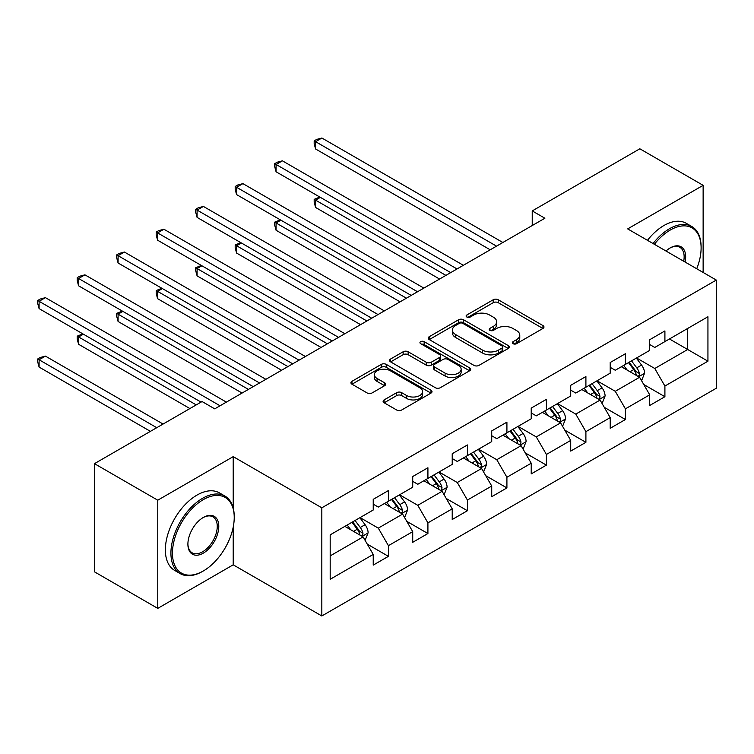 <?xml version="1.0" encoding="UTF-8"?>
<svg xmlns="http://www.w3.org/2000/svg" width="754" height="754" viewBox="0 0 754 754"><rect width="100%" height="100%" fill="white"/><g stroke="black" fill="none" stroke-linecap="round" stroke-linejoin="round"><path stroke-width="1.13" d="M513.059 343.692A2.46 1.423 0 0 0 516.537 343.692L542.946 328.442A3.516 2.026 0 0 0 543.973 327.01A3.516 2.026 0 0 0 542.946 325.577L498.215 299.753A3.516 2.026 0 0 0 493.239 299.753L466.83 314.993A2.46 1.423 0 0 0 466.113 316.001A2.46 1.423 0 0 0 466.83 317A2.46 1.423 0 0 0 470.317 317L473.729 315.031A11.244 6.494 0 0 1 489.638 315.031L493.361 317.18A11.244 6.494 0 0 1 496.66 321.769A11.244 6.494 0 0 1 493.361 326.369L489.949 328.339A2.46 1.423 0 0 0 489.223 329.347A2.46 1.423 0 0 0 489.949 330.346A2.46 1.423 0 0 0 493.427 330.346L496.839 328.376A11.244 6.494 0 0 1 512.748 328.376L516.481 330.525A11.244 6.494 0 0 1 519.77 335.115A11.244 6.494 0 0 1 516.481 339.705L513.059 341.685A2.46 1.423 0 0 0 512.343 342.684A2.46 1.423 0 0 0 513.059 343.692L513.059 341.685M384.135 399.903A3.516 2.026 0 0 0 383.107 401.335A3.516 2.026 0 0 0 384.135 402.768L396.689 410.016A3.516 2.026 0 0 0 401.656 410.016L430.986 393.088A3.516 2.026 0 0 0 432.014 391.646A3.516 2.026 0 0 0 430.986 390.214L386.255 364.389A3.516 2.026 0 0 0 381.279 364.389L351.958 381.317A3.516 2.026 0 0 0 350.921 382.759A3.516 2.026 0 0 0 351.958 384.191L367.113 392.938A3.516 2.026 0 0 0 372.09 392.938L384.634 385.699A3.516 2.026 0 0 0 385.662 384.257A3.516 2.026 0 0 0 384.634 382.825L377.113 378.489A9.406 5.429 0 0 1 374.361 374.644A9.406 5.429 0 0 1 380.167 369.63A9.406 5.429 0 0 1 390.412 370.808L419.865 387.81A9.406 5.429 0 0 1 422.617 391.646A9.406 5.429 0 0 1 416.811 396.661A9.406 5.429 0 0 1 406.566 395.492L401.656 392.655A3.516 2.026 0 0 0 396.689 392.655L384.135 399.903L384.135 402.768M233.212 456.641L157.765 500.204L94.467 463.663L94.467 571.834L157.765 608.374L233.212 564.821L321.826 615.98L321.826 507.81L233.212 456.641L233.212 507.989M703.133 272.458L703.133 185.333L627.686 228.896L716.3 280.064L321.826 507.81M703.133 185.333L639.835 148.792L532.23 210.922L532.23 225.54M94.467 463.663L202.072 401.533L214.73 408.847L544.888 218.226L532.23 210.922M473.983 365.388A3.516 2.026 0 0 0 478.95 365.388L508.271 348.461A3.516 2.026 0 0 0 509.308 347.029A3.516 2.026 0 0 0 508.271 345.596L463.54 319.762A3.516 2.026 0 0 0 458.573 319.762L429.243 336.699A3.516 2.026 0 0 0 428.215 338.131A3.516 2.026 0 0 0 429.243 339.564L473.983 365.388M421.656 344.22A2.46 1.423 0 0 1 424.153 344.569L424.153 341.647L469.629 367.905A3.516 2.026 0 0 1 470.656 369.337A3.516 2.026 0 0 1 469.629 370.77L440.308 387.707A3.516 2.026 0 0 1 435.331 387.707L390.6 361.873L390.6 359.008A3.516 2.026 0 0 0 389.573 360.44A3.516 2.026 0 0 0 390.6 361.873M390.6 359.008L403.154 351.76A3.516 2.026 0 0 1 408.121 351.76L426.264 362.24A3.516 2.026 0 0 0 431.231 362.24L439.563 357.434A3.516 2.026 0 0 0 440.59 355.992A3.516 2.026 0 0 0 439.563 354.559L420.675 343.654A2.46 1.423 0 0 1 419.95 342.655A2.46 1.423 0 0 1 421.467 341.336A2.46 1.423 0 0 1 424.153 341.647M321.826 615.98L716.3 388.235L716.3 280.064M367.273 544.134L388.423 556.339L388.423 545.67L412.721 531.636L412.721 542.305L427.914 533.53L427.914 522.861L452.221 508.827L452.221 519.506L467.414 510.731L467.414 500.062L491.721 486.028L491.721 496.697L506.914 487.923L506.914 477.254L531.221 463.22L531.221 473.898L546.405 465.124L546.405 454.455L570.712 440.421L570.712 451.09L585.905 442.315L585.905 431.646L610.212 417.612L610.212 428.291L625.405 419.516L625.405 408.847L649.712 394.813L649.712 405.482L664.905 396.717L664.905 386.039L707.94 361.194L707.94 316.755L687.686 328.442L687.686 349.498L707.94 361.194M388.423 556.339L373.23 565.114L373.23 554.435L330.186 579.289L330.186 534.85L373.23 509.996L373.23 499.327L388.423 490.562L388.423 501.231L412.721 487.197L412.721 476.528L427.914 467.753L427.914 478.422L452.221 464.389L452.221 453.719L467.414 444.954L467.414 455.623L491.721 441.59L491.721 430.92L506.914 422.146L506.914 432.815L531.221 418.781L531.221 408.112L546.405 399.347L546.405 410.016L570.712 395.982L570.712 385.313L585.905 376.538L585.905 387.207L610.212 373.173L610.212 362.504L625.405 353.739L625.405 364.408L649.712 350.374L649.712 339.705L664.905 330.931L664.905 341.6L707.94 316.755M384.37 503.568L402.598 514.096L378.291 528.13L360.063 517.602M373.23 504.153L378.291 507.074L388.423 501.231M378.291 528.13L388.423 545.67M402.598 514.096L412.721 531.636M423.861 480.76L442.098 491.288L417.791 505.321L399.563 494.794M412.721 481.344L417.791 484.275L427.914 478.422M417.791 505.321L427.914 522.861M442.098 491.288L452.221 508.827M463.361 457.961L481.589 468.488L457.282 482.522L439.054 471.995M452.221 458.545L457.282 461.467L467.414 455.623M457.282 482.522L467.414 500.062M481.589 468.488L491.721 486.028M502.861 435.152L521.089 445.68L496.782 459.714L478.554 449.186M491.721 435.737L496.782 438.668L506.914 432.815M496.782 459.714L506.914 477.254M521.089 445.68L531.221 463.22M542.362 412.353L560.59 422.881L536.283 436.915L518.055 426.387M531.221 412.938L536.283 415.859L546.405 410.016M536.283 436.915L546.405 454.455M560.59 422.881L570.712 440.421M581.852 389.545L600.09 400.072L575.783 414.106L557.545 403.579M570.712 390.138L575.783 393.06L585.905 387.207M575.783 414.106L585.905 431.646M600.09 400.072L610.212 417.612M621.353 366.746L639.581 377.273L615.273 391.307L597.045 380.779M610.212 367.33L615.273 370.252L625.405 364.408M615.273 391.307L625.405 408.847M639.581 377.273L649.712 394.813M669.458 338.97L687.686 349.498L654.774 368.499L636.546 357.971M649.712 344.531L654.774 347.453L664.905 341.6M654.774 368.499L664.905 386.039M157.765 500.204L157.765 608.374M330.186 555.896L363.098 536.895L344.87 526.367M363.098 536.895L373.23 554.435M643.765 384.502L664.905 396.717M604.265 407.311L625.405 419.516M564.765 430.11L585.905 442.315M525.265 452.918L546.405 465.124M485.774 475.717L506.914 487.923M446.274 498.526L467.414 510.731M406.774 521.325L427.914 533.53M233.212 564.821L233.212 527.103M514.039 344.041L516.481 342.636A11.244 6.494 0 0 0 519.77 338.037L519.77 335.115M496.66 321.769L496.66 324.701A11.244 6.494 0 0 1 493.361 329.291L490.929 330.695M542.899 328.471L498.215 302.674A3.516 2.026 0 0 0 493.239 302.674L467.819 317.349M508.224 348.489L463.54 322.693A3.516 2.026 0 0 0 458.573 322.693L429.29 339.592M502.06 348.028A2.46 1.423 0 0 0 502.786 347.029A2.46 1.423 0 0 0 502.06 346.02L462.796 323.353A2.46 1.423 0 0 0 459.318 323.353L455.708 325.436A11.244 6.494 0 0 0 452.419 330.026A11.244 6.494 0 0 0 455.708 334.616L482.551 350.11A11.244 6.494 0 0 0 498.46 350.11L502.06 348.028L502.06 350.959A2.46 1.423 0 0 0 502.786 349.95L502.786 347.029M452.419 330.026L452.419 332.948A11.244 6.494 0 0 0 455.708 337.538L455.708 334.616M502.06 350.959L498.46 353.032A11.244 6.494 0 0 1 482.551 353.032L455.708 337.538M390.647 361.901L403.154 354.682L403.154 351.76M440.59 355.992L440.59 358.923A3.516 2.026 0 0 1 439.563 360.355L431.231 365.162A3.516 2.026 0 0 1 426.264 365.162L408.121 354.682A3.516 2.026 0 0 0 403.154 354.682M424.153 344.569L469.582 370.798M445.086 373.107A9.406 5.429 0 0 0 455.331 374.286A9.406 5.429 0 0 0 461.137 369.272A9.406 5.429 0 0 0 458.385 365.426L448.008 359.441A3.516 2.026 0 0 0 443.041 359.441L434.709 364.248A3.516 2.026 0 0 0 433.682 365.681A3.516 2.026 0 0 0 434.709 367.113L445.086 373.107L445.086 376.029A9.406 5.429 0 0 0 455.331 377.207A9.406 5.429 0 0 0 461.137 372.193L461.137 369.272M433.682 365.681L433.682 368.602A3.516 2.026 0 0 0 434.709 370.035L434.709 367.113M445.086 376.029L434.709 370.035M422.617 391.646L422.617 394.578A9.406 5.429 0 0 1 416.811 399.592A9.406 5.429 0 0 1 406.566 398.414L401.656 395.577A3.516 2.026 0 0 0 396.689 395.577L384.182 402.796M374.361 374.644L374.361 377.575A9.406 5.429 0 0 0 377.113 381.411L377.113 378.489M384.587 385.718L377.113 381.411M430.939 393.117L386.255 367.311A3.516 2.026 0 0 0 381.279 367.311L352.005 384.22M641.588 380.732L644.595 373.145A9.491 5.476 -120 0 0 641.569 365.068L636.338 358.093M627.234 370.139L623.681 365.398M320.384 197.369L315.577 200.149L315.577 207.454L439.563 279.037M638.11 376.425L639.269 375.209L639.477 373.55A9.491 5.476 -120 0 0 636.753 367.848L631.532 360.874M629.156 362.24L634.953 369.978A4.835 2.79 60 0 1 635.829 371.449L639.477 373.55M628.497 362.627L633.718 369.601A9.491 5.476 60 0 1 636.433 375.303M315.577 207.454L314.182 202.27L314.182 199.339L445.887 275.38M314.182 199.339L319.828 197.048M496.528 246.153L315.577 141.677L321.901 138.02L502.861 242.496M490.204 249.8L315.577 148.981L315.577 141.677L314.182 140.875L316.718 139.405L321.901 138.02M315.577 148.981L314.182 143.797L314.182 140.875M696.724 268.754A43.685 25.221 120 0 0 701.107 247.906A43.685 25.221 120 0 0 670.221 230.064A43.685 25.221 120 0 0 654.349 244.296M653.039 243.542A44.759 25.843 -60 0 1 669.458 228.754A44.759 25.843 -60 0 1 691.842 226.539A44.759 25.843 -60 0 1 701.107 247.029L701.107 247.906M665.999 251.016A21.838 12.611 -60 0 1 670.221 247.906L670.221 247.906A21.838 12.611 -60 0 1 685.075 262.034M647.469 240.319A44.759 25.843 -60 0 1 663.888 225.54A44.759 25.843 -60 0 1 686.272 223.316L691.842 226.539M683.699 261.242A20.763 11.989 120 0 0 679.844 247.312A20.763 11.989 120 0 0 669.835 248.132M202.581 571.391L203.335 570.957A43.685 25.221 120 0 0 234.23 517.451A43.685 25.221 120 0 0 203.335 499.619A43.685 25.221 120 0 0 172.449 553.125A43.685 25.221 120 0 0 203.335 570.957L202.581 571.391A44.759 25.843 -60 0 1 180.197 573.615A44.759 25.843 -60 0 1 173.335 537.743A44.759 25.843 -60 0 1 202.581 498.309A44.759 25.843 -60 0 1 224.956 496.085A44.759 25.843 -60 0 1 234.23 516.575L234.23 517.451M203.335 553.125A21.838 12.611 -60 0 1 187.897 544.209A21.838 12.611 -60 0 1 203.335 517.451L203.335 517.451A21.838 12.611 -60 0 1 218.783 526.367A21.838 12.611 -60 0 1 203.335 553.125M187.897 543.757A20.763 11.989 120 0 0 192.195 552.833A20.763 11.989 120 0 0 202.581 551.805A20.763 11.989 120 0 0 216.144 533.502A20.763 11.989 120 0 0 212.958 516.867A20.763 11.989 120 0 0 202.949 517.687M180.197 573.615L174.626 570.392A44.759 25.843 -60 0 1 167.765 534.529A44.759 25.843 -60 0 1 197.011 495.086A44.759 25.843 -60 0 1 219.386 492.871L224.956 496.085M602.088 403.541L605.094 395.954A9.491 5.476 -120 0 0 602.069 387.867L596.848 380.893M587.734 392.947L584.18 388.206M280.893 220.177L276.077 222.948L276.077 230.262L400.063 301.845M598.619 399.224L599.769 398.008L599.977 396.359A9.491 5.476 -120 0 0 597.262 390.647L592.031 383.673M589.656 385.049L595.453 392.787A4.835 2.79 60 0 1 596.329 394.257L599.977 396.359M588.997 385.426L594.218 392.4A9.491 5.476 60 0 1 596.932 398.112M276.077 230.262L274.682 225.069L274.682 222.147L406.397 298.188M274.682 222.147L280.337 219.848M562.588 426.34L565.604 418.753A9.491 5.476 -120 0 0 562.569 410.676L557.347 403.701M548.233 415.746L544.69 411.005M241.393 242.977L236.577 245.757L236.577 253.061L360.563 324.644M559.119 422.033L560.269 420.817L560.476 419.158A9.491 5.476 -120 0 0 557.762 413.456L552.531 406.481M550.156 407.848L555.952 415.586A4.835 2.79 60 0 1 556.838 417.056L560.476 419.158M549.496 408.234L554.727 415.209A9.491 5.476 60 0 1 557.442 420.911M236.577 253.061L235.191 247.877L235.191 244.946L366.896 320.987M235.191 244.946L240.837 242.656M457.037 268.952L276.077 164.476L282.411 160.828L463.361 265.295M450.704 272.609L276.077 171.789L276.077 164.476L274.682 163.675L277.218 162.214L282.411 160.828M276.077 171.789L274.682 166.596L274.682 163.675M417.537 291.751L236.577 187.284L242.911 183.627L423.861 288.103M411.203 295.408L236.577 194.589L236.577 187.284L235.191 186.483L237.717 185.013L242.911 183.627M236.577 194.589L235.191 189.405L235.191 186.483M523.087 449.148L526.104 441.561A9.491 5.476 -120 0 0 523.078 433.475L517.847 426.5M508.743 438.555L505.189 433.814M201.893 265.785L197.086 268.556L197.086 275.87L321.072 347.453M519.619 444.832L520.769 443.616L520.976 441.967A9.491 5.476 -120 0 0 518.262 436.255L513.04 429.28M510.665 430.657L516.462 438.394A4.835 2.79 60 0 1 517.338 439.865L520.976 441.967M509.996 431.034L515.227 438.008A9.491 5.476 60 0 1 517.941 443.72M197.086 275.87L195.691 270.677L195.691 267.755L327.396 343.796M195.691 267.755L201.337 265.455M483.597 471.947L486.603 464.36A9.491 5.476 -120 0 0 483.578 456.283L478.347 449.309M469.242 461.354L465.689 456.613M162.393 288.584L157.586 291.364L157.586 298.669L281.572 370.252M480.128 467.64L481.278 466.424L481.486 464.766A9.491 5.476 -120 0 0 478.762 459.063L473.54 452.089M471.165 453.456L476.962 461.194A4.835 2.79 60 0 1 477.838 462.664L481.486 464.766M470.505 453.842L475.727 460.817A9.491 5.476 60 0 1 478.441 466.519M157.586 298.669L156.191 293.485L156.191 290.554L287.905 366.595M156.191 290.554L161.837 288.264M444.097 494.756L447.103 487.169A9.491 5.476 -120 0 0 444.078 479.082L438.856 472.108M429.742 484.162L426.198 479.421M122.902 311.393L118.086 314.164L118.086 321.477L242.072 393.06M440.628 490.439L441.778 489.223L441.985 487.574A9.491 5.476 -120 0 0 439.271 481.863L434.04 474.888M431.665 476.264L437.461 484.002A4.835 2.79 60 0 1 438.338 485.472L441.985 487.574M431.005 476.641L436.227 483.616A9.491 5.476 60 0 1 438.951 489.327M118.086 321.477L116.691 316.284L116.691 313.362L248.405 389.403M116.691 313.362L122.346 311.063M378.037 314.559L197.086 210.083L203.41 206.436L384.37 310.902M371.713 318.216L197.086 217.397L197.086 210.083L195.691 209.282L198.227 207.821L203.41 206.436M197.086 217.397L195.691 212.204L195.691 209.282M338.537 337.358L157.586 232.892L163.92 229.235L344.87 333.711M332.212 341.015L157.586 240.196L157.586 232.892L156.191 232.081L158.726 230.62L163.92 229.235M157.586 240.196L156.191 235.012L156.191 232.081M299.046 360.167L118.086 255.691L124.419 252.043L305.37 356.51M292.712 363.824L118.086 263.005L118.086 255.691L116.691 254.89L119.226 253.429L124.419 252.043M118.086 263.005L116.691 257.811L116.691 254.89M404.596 517.555L407.612 509.968A9.491 5.476 -120 0 0 404.578 501.891L399.356 494.916M390.242 506.961L386.698 502.221M83.402 334.192L78.586 336.972L78.586 344.276L189.914 408.555M401.128 513.248L402.278 512.032L402.485 510.373A9.491 5.476 -120 0 0 399.771 504.671L394.549 497.697M392.165 499.063L397.961 506.801A4.835 2.79 60 0 1 398.847 508.271L402.485 510.373M391.505 499.45L396.736 506.424A9.491 5.476 60 0 1 399.45 512.126M78.586 344.276L77.2 339.093L77.2 336.161L196.247 404.898M77.2 336.161L82.846 333.871M259.546 382.966L78.586 278.499L84.919 274.842L265.879 379.319M253.212 386.623L78.586 285.804L78.586 278.499L77.2 277.689L79.726 276.228L84.919 274.842M78.586 285.804L77.2 280.62L77.2 277.689M365.096 540.364L368.112 532.776A9.491 5.476 -120 0 0 365.087 524.69L359.856 517.715M350.751 529.77L347.198 525.029M163.081 424.05L45.419 356.114L39.095 359.771L39.095 367.085L150.423 431.354M361.628 536.047L362.778 534.831L362.985 533.182A9.491 5.476 -120 0 0 360.271 527.47L355.049 520.496M352.674 521.872L358.47 529.61A4.835 2.79 60 0 1 359.347 531.08L362.985 533.182M352.005 522.249L357.236 529.223A9.491 5.476 60 0 1 359.95 534.935M39.095 367.085L37.7 361.892L37.7 358.97L156.747 427.697M37.7 358.97L40.235 357.509L45.419 356.114M220.045 405.775L39.095 301.298L45.419 297.651L226.379 402.118M201.054 402.118L39.095 308.612L39.095 301.298L37.7 300.497L40.235 299.036L45.419 297.651M39.095 308.612L37.7 303.419L37.7 300.497M516.481 342.636L516.481 339.705M489.949 330.346L489.949 328.339M493.361 329.291L493.361 326.369M466.83 317L466.83 314.993M493.239 302.674L493.239 299.753M498.215 302.674L498.215 299.753M542.946 328.442L542.946 325.577M429.243 339.564L429.243 336.699M458.573 322.693L458.573 319.762M463.54 322.693L463.54 319.762M508.271 348.461L508.271 345.596M482.551 353.032L482.551 350.11M498.46 353.032L498.46 350.11M408.121 354.682L408.121 351.76M426.264 365.162L426.264 362.24M431.231 365.162L431.231 362.24M439.563 360.355L439.563 357.434M469.629 370.77L469.629 367.905M396.689 395.577L396.689 392.655M401.656 395.577L401.656 392.655M406.566 398.414L406.566 395.492M384.634 385.699L384.634 382.825M351.958 384.191L351.958 381.317M381.279 367.311L381.279 364.389M386.255 367.311L386.255 364.389M430.986 393.088L430.986 390.214M638.647 376.727L644.529 373.334M636.753 367.848L641.569 365.068M630.005 371.741L633.718 369.601M599.147 399.535L605.038 396.133M597.262 390.647L602.069 387.867M590.514 394.549L594.218 392.4M559.647 422.334L565.538 418.941M557.762 413.456L562.569 410.676M551.014 417.348L554.727 415.209M520.156 445.143L526.038 441.74M518.262 436.255L523.078 433.475M511.514 440.157L515.227 438.008M480.656 467.942L486.547 464.549M478.762 459.063L483.578 456.283M472.013 462.956L475.727 460.817M441.156 490.75L447.047 487.348M439.271 481.863L444.078 479.082M432.523 485.764L436.227 483.616M401.665 513.549L407.546 510.156M399.771 504.671L404.578 501.891M393.022 508.564L396.736 506.424M362.165 536.358L368.046 532.955M360.271 527.47L365.087 524.69M353.522 531.372L357.236 529.223"/></g></svg>
